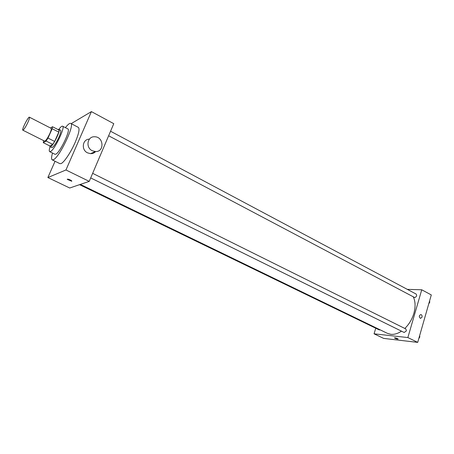 <?xml version="1.0" encoding="UTF-8"?>
<svg xmlns="http://www.w3.org/2000/svg" width="454" height="454" viewBox="0 0 454 454"><rect width="100%" height="100%" fill="white"/><g stroke="black" fill="none" stroke-linecap="round" stroke-linejoin="round"><path stroke-width="0.68" d="M27.91 122.37C25.555 127.216 23.858 129.816 22.825 130.173C21.486 129.855 28.375 116.286 29.419 117.189C29.771 117.597 29.266 119.328 27.91 122.37M29.419 117.189L51.149 128.34C51.586 128.794 51.154 130.531 49.844 133.544C47.539 138.328 45.809 140.859 44.645 141.137L22.825 130.173M54.639 141.438L52.749 144.372L49.866 145.967L43.295 142.675L46.104 141.029L47.993 138.078L54.639 141.438L58.787 132.12L59.088 130.122L52.511 126.74L50.496 128.005M43.663 140.644L43.295 142.675M47.993 138.078L52.182 128.732L52.511 126.74M52.749 144.372L46.104 141.029M58.787 132.12L52.182 128.732M49.758 145.91L50.031 146.841L50.593 146.756C53.402 145.581 60.972 129.736 58.929 129.322L58.078 129.606M58.929 129.322L60.558 130.162C61.211 130.803 60.649 133.192 58.872 137.324C56.336 142.738 54.122 146.154 52.233 147.578L50.031 146.841M49.985 146.812C49.14 149.633 49.038 151.244 49.673 151.653L50.473 151.54C54.559 149.933 65.62 126.791 62.607 126.201C61.897 125.923 60.654 126.961 58.878 129.305M49.673 151.653L54.985 154.292L55.802 154.195C59.979 152.646 70.977 129.572 67.867 128.93L62.607 126.201M52.511 153.06C51.37 157.005 51.274 159.275 52.216 159.87L53.345 159.746C59.281 157.703 75.239 124.282 70.739 123.403C69.7 122.994 67.93 124.413 65.416 127.653M70.739 123.403L78.355 127.392C79.853 128.766 78.797 133.748 75.199 142.323C70.955 152.164 64.122 162.401 61.097 163.565L59.928 163.667L52.216 159.87M55.053 161.266L47.869 177.542L65.955 169.972L91.402 111.61L71.84 123.25L71.579 123.846M71.732 181.248L67.254 179.381C68.162 178.933 69.678 179.461 71.8 180.976L71.732 181.248M47.869 177.542L69.717 188.007L89.228 181.379L65.955 169.972M89.228 181.379L113.778 123.681L91.402 111.61M95.641 151.557C94.29 152.992 92.599 153.69 90.573 153.656L87.531 152.856C80.965 149.894 82.452 139.1 89.404 139.134M68.316 179.188L71.085 180.369M92.258 150.734L95.346 151.551C104.687 152.243 103.881 136.586 94.591 136.768C87.293 136.262 85.375 147.607 92.258 150.734M401.484 331.159C397.806 333.605 394.259 334.66 390.849 334.326L387.393 333.344L80.341 184.398M413.339 296.933C415.455 301.484 415.631 306.978 413.861 313.402C412.067 319.321 409.054 324.343 404.82 328.458M108.631 135.774L414.729 297.569C416.59 296.768 417.073 295.611 416.176 294.084L110.56 131.246M380.214 329.859L379.289 329.939L79.541 184.67M92.65 173.332L405.899 328.991L406.398 330.875L404.191 332.493L90.698 177.923M375.753 328.225L374.062 333.815L407.862 337.56L421.743 289.783L407.329 289.368M407.862 337.56L417.708 342.39L383.624 338.395L374.062 333.815M397.602 338.61L398.152 338.985C397.193 339.155 395.962 338.809 394.458 337.941C394.793 337.68 395.843 337.907 397.602 338.61M417.708 342.39L431.3 294.941L421.743 289.783M422.033 317.164L420.483 318.402C418.809 316.779 418.957 315.496 420.915 314.554C421.897 314.928 422.271 315.802 422.033 317.164L420.478 318.402C418.809 316.779 418.951 315.496 420.909 314.554C421.897 314.928 422.271 315.802 422.027 317.164M398.158 339.042C396.995 339.104 395.763 338.735 394.458 337.941L394.447 337.878M428.86 303.454L429.779 302.228L429.575 300.951M429.779 302.228L429.285 301.967M429.529 302.557L428.724 303.925M418.883 338.27L419.808 337.05L419.621 335.71M419.808 337.05L419.309 336.8M419.564 337.373L418.775 338.656M67.254 179.381L67.379 179.092M95.346 151.551L90.573 153.656"/></g></svg>
